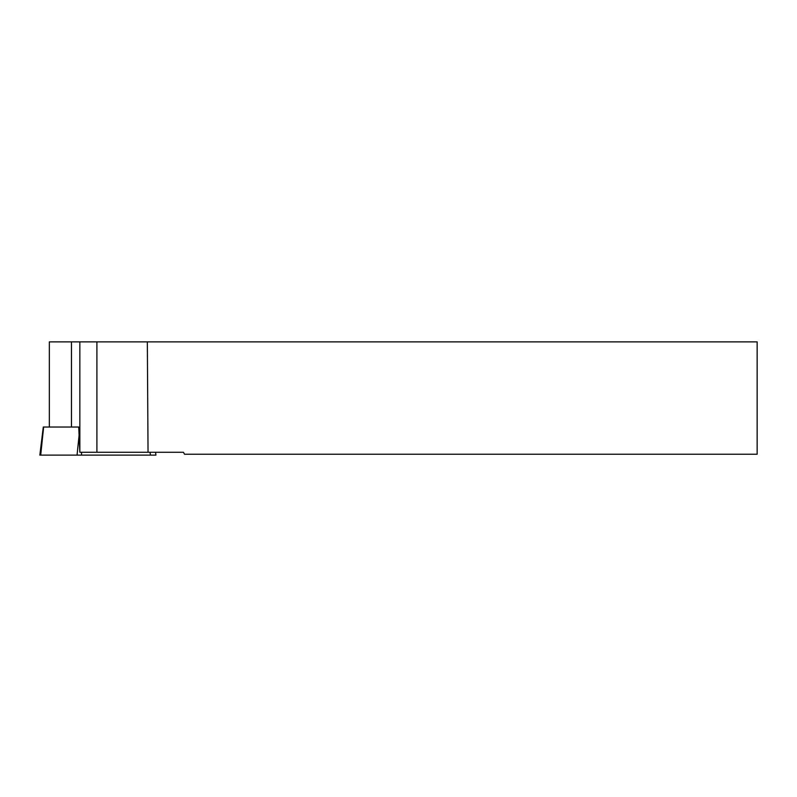 <?xml version="1.0" encoding="UTF-8"?>
<svg xmlns="http://www.w3.org/2000/svg" width="797" height="797" viewBox="0 0 797 797"><rect width="100%" height="100%" fill="white"/><g stroke="black" fill="none" stroke-linecap="round" stroke-linejoin="round"><path stroke-width="1.2" d="M155.564 452.278L155.913 455.117L39.85 455.117L43.297 427.033L78.734 427.033L79.849 452.278L79.849 341.883L96.905 341.883L96.905 452.278L79.849 452.278M147.335 341.883L757.15 341.883L757.15 454.23L184.505 454.23L183.449 452.278L148.043 452.278L147.335 341.883L96.905 341.883M71.471 427.023L71.471 341.883L49.334 341.883L49.334 427.023L78.734 427.023M71.471 341.883L79.849 341.883M148.043 452.278L96.905 452.278M150.015 452.278L150.454 455.117L40.707 455.117L43.626 427.033M81.533 452.278L81.513 455.117M77.05 455.117L79.232 434.086"/></g></svg>
